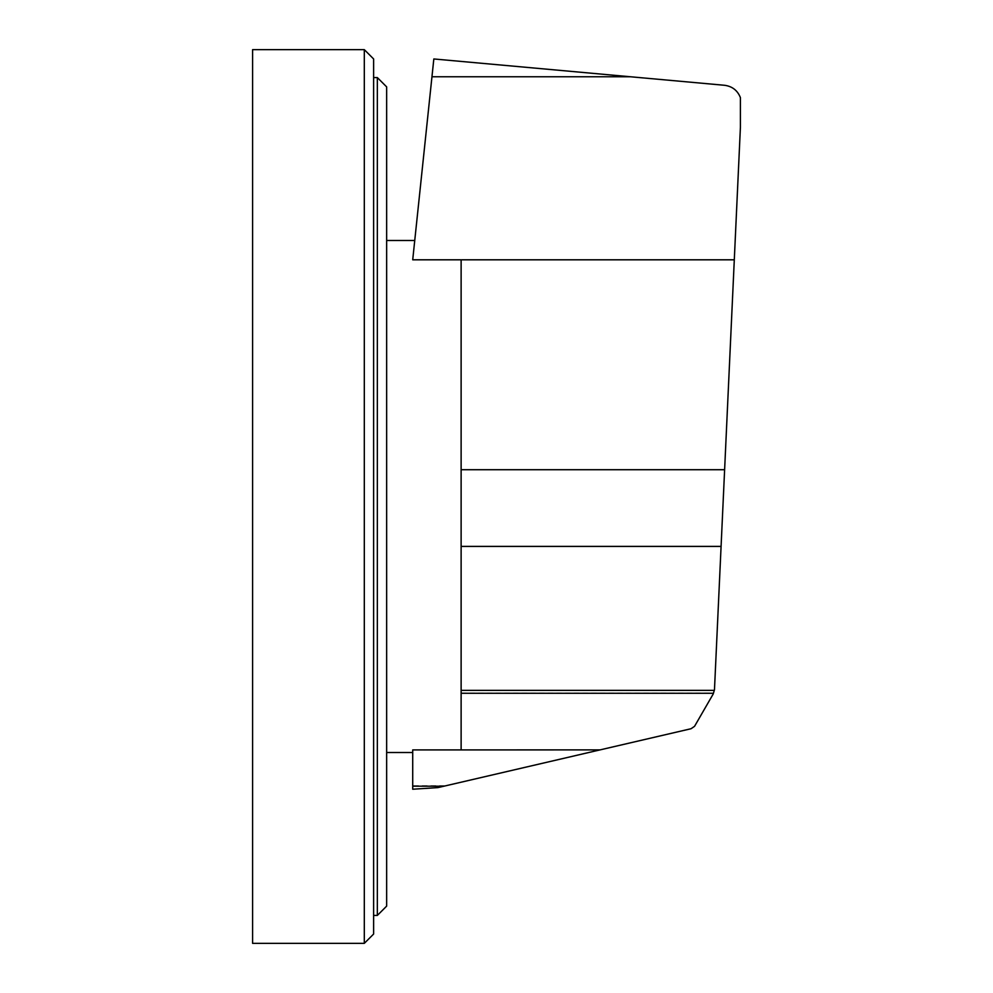 <?xml version="1.0" encoding="UTF-8"?>
<svg xmlns="http://www.w3.org/2000/svg" width="993" height="993" viewBox="0 0 993 993"><rect width="100%" height="100%" fill="white"/><g stroke="black" fill="none" stroke-linecap="round" stroke-linejoin="round"><path stroke-width="0.74" stroke-dasharray="4.96 3.72" d="M433.829 58.959L412.716 259.806L461.124 259.806L461.124 749.914L412.716 749.914L412.716 785.686L446.167 785.686L437.863 787.61L412.716 789.224L412.716 785.686M461.124 259.806L461.124 749.889L461.124 259.806L734.299 259.806L714.476 689.725L713.235 693.946L694.554 726.317L691.066 728.725L446.167 785.686M386.649 496.5L386.649 240.492L386.649 496.5M461.124 693.027L713.508 693.027M433.904 58.959L724.592 85.286C732.251 86.329 737.514 90.425 740.406 97.587L740.406 127.327L734.299 259.806M377.34 77.578L386.649 86.888L386.649 906.112L377.34 915.422L377.34 77.578L373.616 77.578L373.616 915.422L373.616 77.578M377.34 915.422L373.616 915.422M373.616 58.959L364.307 49.65L252.594 49.65L252.594 943.35L364.307 943.35L373.616 934.041L373.616 58.959M364.307 943.35L364.307 49.65M461.124 749.889L600.045 749.889M461.124 690.346L714.29 690.346M461.124 546.398L721.079 546.398M461.124 469.714L724.617 469.714M431.967 76.66L629.401 76.66"/><path stroke-width="1.49" d="M461.124 259.806L461.124 749.914L600.045 749.889L691.066 728.725L694.554 726.317L713.235 693.946L714.476 689.725L740.406 127.327L740.406 97.587C737.514 90.425 732.251 86.329 724.592 85.286L433.829 58.959L412.716 259.806L734.299 259.806M461.124 749.914L412.716 749.914L412.716 789.224L437.863 787.61L600.045 749.889M412.716 786.195L443.958 786.195M461.124 693.263L713.433 693.263M386.649 906.112L386.649 86.888L377.34 77.578L377.34 915.422L386.649 906.112M377.34 77.578L373.616 77.578M377.34 915.422L373.616 915.422M364.307 49.65L373.616 58.959L373.616 934.041L364.307 943.35L252.594 943.35L252.594 49.65L364.307 49.65L364.307 943.35M431.955 76.771L630.567 76.771M461.124 469.714L724.617 469.714M461.124 690.371L714.277 690.371M461.124 546.398L721.079 546.398M386.649 240.492L414.751 240.492M386.649 752.508L412.716 752.508"/></g></svg>
